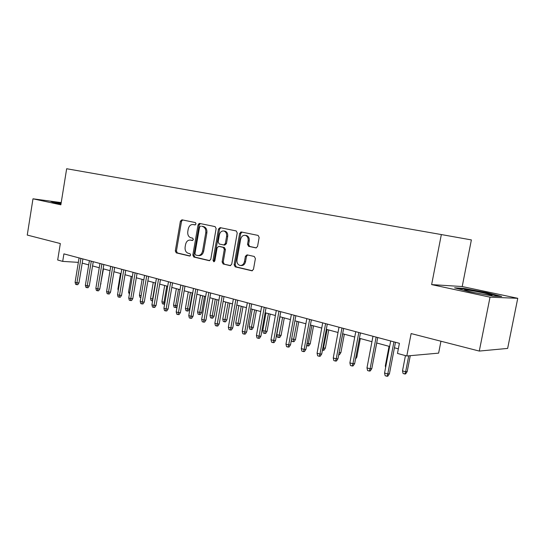 <?xml version="1.0" encoding="UTF-8"?>
<svg xmlns="http://www.w3.org/2000/svg" width="545" height="545" viewBox="0 0 545 545"><rect width="100%" height="100%" fill="white"/><g stroke="black" fill="none" stroke-linecap="round" stroke-linejoin="round"><path stroke-width="0.82" d="M196.057 223.927L195.396 222.578L181.928 219.819L180.395 221.216L175.306 250.925L176.26 252.866L189.592 256.027L190.682 255.067L189.994 253.691L188.25 253.282C185.852 252.383 184.809 250.291 185.123 247.021L185.552 244.528C186.315 241.428 187.936 239.943 190.403 240.079L192.296 240.502L193.366 239.521L192.678 238.151L190.92 237.77C188.516 236.905 187.473 234.827 187.787 231.55L188.216 229.05C189.013 225.868 190.675 224.37 193.203 224.554L194.96 224.922L196.057 223.927M256.048 247.921L257.553 246.435L259.154 237.477L258.112 235.42L241.353 231.986L239.65 233.451L234.118 264.781L235.188 266.846L251.913 270.797L253.473 269.339L255.394 258.562L254.277 256.47L247.042 254.856L245.4 256.307L244.453 261.607C243.813 264.182 242.423 265.476 240.277 265.476C237.831 264.863 236.741 262.997 236.993 259.89L240.652 239.221C241.408 236.36 242.975 235.072 245.359 235.358C247.498 236.176 248.425 237.995 248.145 240.808L247.532 244.283L248.629 246.34L256.068 247.921M61.217 202.611L32.986 198.809L27.25 235.065L60.332 243.554L57.681 260.006L62.695 261.382L63.908 253.875L399.41 343.316L397.469 353.426L406.802 355.987L438.623 353.133L440.953 341.231M490.03 297.168L517.75 298.306L462.208 286.541L431.633 284.599L490.03 297.168L479.287 351.069L411.128 333.574L406.802 355.987M431.633 284.599L441.341 234.561L66.66 168.739L60.863 204.811L32.986 198.809M216.127 228.593L215.098 226.611L199.64 223.443L198.06 224.867L192.841 255.053L193.829 257.036L209.287 260.694L210.772 259.284L216.127 228.593M220.098 227.633L236.217 230.937L237.225 232.947L231.714 264.216L230.188 265.647L223.164 263.991L222.122 261.954L224.322 249.399L223.273 247.382L218.722 246.367L217.128 247.791L214.859 260.776L213.81 261.77L213 260.34L218.463 229.077L220.098 227.633M517.75 298.306L507.64 348.418L479.287 351.069M462.208 286.541L471.377 239.916L441.341 234.561M82.206 263.126L88.712 264.89M92.561 265.933L99.258 267.745M103.141 268.801L110.036 270.667L107.474 286.091M113.953 271.73L121.051 273.658M125.003 274.728L132.319 276.71M136.305 277.793L143.839 279.837M147.865 280.927L155.632 283.032M159.699 284.136L167.69 286.302M171.798 287.419L180.041 289.654M184.19 290.778L192.685 293.081M196.874 294.218L205.635 296.596M209.866 297.74L218.906 300.193M223.171 301.351L232.504 303.878M236.809 305.043L246.442 307.659M250.795 308.838L260.735 311.536M265.129 312.728L275.395 315.507M279.837 316.713L290.437 319.588M294.927 320.807L305.874 323.771M310.412 325.004L321.734 328.076M326.312 329.316L338.016 332.491M342.648 333.744L354.747 337.028M359.434 338.295L371.949 341.688M376.684 342.975L389.634 346.484M394.423 347.785L398.347 348.848M62.695 261.382L78.344 262.37M61.176 202.856L50.896 201.473L53.832 202.611L61.006 203.912M501.686 296.473L486.617 292.583L463.604 288.366L454.578 287.828L469.116 291.67L493.239 296.099L501.686 296.473M463.509 288.85L463.604 288.366M486.528 293.033L486.617 292.583M195.308 224.901L193.822 224.635M191.036 240.147L192.692 240.461M182.65 219.969L181.505 221.365L176.423 251.02L177.377 252.962L190.076 255.973M200.342 223.586L199.163 225.003L193.945 255.149L194.94 257.124L209.757 260.633M200.655 226.1L199.545 227.088L194.953 253.636L195.648 255.019L197.855 255.516C200.267 255.55 201.848 254.052 202.59 251.034L205.765 232.77C206.085 229.506 205.049 227.422 202.658 226.516L201.643 226.223M198.114 255.544L198.959 255.612C201.371 255.646 202.951 254.147 203.694 251.129L202.59 251.034M201.752 226.236L203.755 226.659C206.146 227.565 207.182 229.643 206.862 232.906L203.694 251.129M230.658 265.592L223.164 263.991M219.608 246.463L224.363 247.491L225.412 249.508L223.212 262.036L224.254 264.073M220.773 227.776L219.553 229.213L214.096 260.421L214.403 261.586M226.611 236.346C226.884 233.573 225.991 231.795 223.92 231.005C221.638 230.746 220.126 232.02 219.397 234.82L218.15 241.973L219.185 243.983L223.729 244.978L225.351 243.547L226.611 236.346L227.701 236.476C227.974 233.71 227.074 231.932 225.003 231.141L224.308 231.053M223.941 244.998L224.812 245.093L226.434 243.663L225.351 243.547M227.701 236.476L226.434 243.663M245.638 235.392L246.429 235.488C248.568 236.305 249.494 238.117 249.215 240.931L248.602 244.398L249.699 246.456L256.334 247.886M240.447 265.49L241.353 265.558C243.492 265.558 244.889 264.271 245.529 261.695L244.453 261.607M247.621 254.978L246.469 256.402L245.529 261.695M241.994 232.116L240.727 233.58L235.202 264.863L236.271 266.921L252.376 270.742M100.675 283.707L103.461 268.889M101.009 283.713L100.559 284.401M80.919 258.405L76.934 282.807L78.977 282.882L77.799 284.681L76.661 284.64L76.934 282.807L75.101 282.269L79.073 257.914M78.977 282.882L82.888 258.93M76.661 284.64L75.646 284.34L75.101 282.269M61.095 203.374L57 202.917L57.961 203.36M52.15 201.957L61.129 203.162M484.369 294.47L490.8 295.322C496.829 295.772 479.723 291.786 469.463 290.315L465.198 289.811C462.637 289.845 466.07 290.86 475.506 292.842M457.023 288.475L463.965 288.877L486.276 292.972L499.418 296.371M118.251 290.437L117.89 289.054L120.486 273.501M117.89 289.054L118.456 289.218M129.363 294.28L128.545 292.113L131.181 276.404M128.545 292.113L129.676 292.44M140.835 297.597L139.963 297.345L139.431 295.247L142.109 279.367M139.431 295.247L141.148 295.737M91.288 261.171L87.241 285.825L89.278 285.9L88.086 287.719L86.955 287.678L87.241 285.825L85.367 285.28L89.4 260.667M89.278 285.9L93.256 261.695M86.955 287.678L85.912 287.372L85.367 285.28M101.881 263.998L97.766 288.918L99.803 288.979L98.597 290.819L97.466 290.785L97.766 288.918L95.859 288.353L99.96 263.48M99.803 288.979L103.843 264.523M97.466 290.785L96.404 290.471L95.859 288.353M112.713 266.887L108.53 292.072L110.56 292.127L109.341 293.987L108.217 293.959L108.53 292.072L106.575 291.5L110.751 266.362M110.56 292.127L114.668 267.404M108.217 293.959L107.127 293.639L106.575 291.5M123.79 269.836L119.532 295.301L121.555 295.349L120.322 297.229L119.198 297.202L119.532 295.301L117.536 294.716L121.78 269.298M121.555 295.349L125.738 270.354M119.198 297.202L118.088 296.875L117.536 294.716M152.593 300.894L151.088 300.567L150.549 298.442L152.58 299.028L155.311 282.944M152.212 300.888L152.907 299.035M150.549 298.442L153.274 282.392M135.112 272.854L130.786 298.599L132.796 298.64L131.556 300.54L130.432 300.52L130.786 298.599L128.743 297.999L133.055 272.309M132.796 298.64L137.054 273.372M130.432 300.52L129.301 300.186L128.743 297.999M164.631 304.199L162.458 303.851L161.919 301.712L163.99 302.305L166.77 286.057M163.602 304.185L163.99 302.305L164.951 302.318M161.919 301.712L164.685 285.491M177.186 306.215L176.301 307.564L174.08 307.216L173.535 305.05L175.653 305.663L178.488 289.231M175.252 307.557L175.653 305.663L177.282 305.677M173.535 305.05L176.355 288.652M189.456 309.104L188.209 311.011L187.167 311.004L185.961 310.657L185.423 308.47L189.456 309.104L192.256 292.965M187.167 311.004L190.464 292.481M185.423 308.47L188.291 291.888M201.65 312.598L200.383 314.533L199.354 314.533L198.121 314.179L197.576 311.965L201.65 312.598L204.498 296.282M199.354 314.533L202.72 295.806M197.576 311.965L200.499 295.199M214.131 316.182L212.843 318.13L211.821 318.144L210.561 317.776L210.016 315.535L214.131 316.182L217.026 299.682M211.821 318.144L215.261 299.205M210.016 315.535L212.986 298.585M146.694 275.94L142.293 301.978L144.296 302.005L143.035 303.926L141.925 303.912L142.293 301.978L140.201 301.365L144.595 275.382M144.296 302.005L148.628 276.458M141.925 303.912L140.76 303.572L140.201 301.365M158.547 279.101L154.065 305.425L156.061 305.452L154.787 307.394L153.676 307.387L154.065 305.425L151.926 304.798L156.395 278.529M156.061 305.452L160.468 279.612M153.676 307.387L152.491 307.033L151.926 304.798M170.674 282.337L166.116 308.961L168.098 308.974L166.811 310.936L165.707 310.936L166.116 308.961L163.922 308.32L168.473 281.751M168.098 308.974L172.581 282.848M165.707 310.936L164.488 310.575L163.922 308.32M198.993 223.525L198.441 224.915M183.093 285.648L178.447 312.578L180.422 312.578L179.114 314.567L178.017 314.574L178.447 312.578L176.205 311.924L180.838 285.042M180.422 312.578L184.987 286.152M178.017 314.574L176.778 314.206L176.205 311.924M195.805 289.034L191.077 316.284L193.039 316.27L191.717 318.287L190.627 318.294L191.077 316.284L188.781 315.609L193.495 288.421M193.039 316.27L197.685 289.538M190.627 318.294L189.353 317.919L188.781 315.609M226.897 319.847L225.596 321.822L224.581 321.836L223.293 321.461L222.742 319.2L226.897 319.847L229.847 303.156M224.581 321.836L228.096 302.686M222.742 319.2L225.766 302.053M208.83 292.508L204.007 320.072L205.956 320.058L204.62 322.095L203.537 322.109L204.007 320.072L201.657 319.384L206.46 291.875M205.956 320.058L210.69 293.006M203.537 322.109L202.229 321.72L201.657 319.384M239.964 323.594L238.649 325.597L237.64 325.61L236.319 325.229L235.767 322.94L239.964 323.594L242.968 306.719M237.64 325.61L241.237 306.249M235.767 322.94L238.853 305.602M240.747 232.027L240.175 233.512M222.169 296.064L217.257 323.962L219.192 323.928L217.837 325.992L216.767 326.012L217.257 323.962L214.853 323.253L219.744 295.417M219.192 323.928L224.015 296.555M216.767 326.012L215.425 325.617L214.853 323.253M253.343 327.436L252.015 329.459L251.02 329.487L249.665 329.091L249.113 326.775L253.343 327.436L256.409 310.357M251.02 329.487L254.692 309.894M249.113 326.775L252.246 309.233M235.842 299.709L230.835 327.94L232.756 327.899L231.387 329.984L230.317 330.011L230.835 327.94L228.369 327.218L233.355 299.048M232.756 327.899L237.674 300.2M230.317 330.011L228.948 329.609L228.369 327.218M267.05 331.374L265.708 333.417L264.72 333.451L263.33 333.05L262.779 330.706L267.05 331.374L270.17 314.09M264.72 333.451L268.481 313.634M262.779 330.706L265.974 312.953M249.862 303.449L244.76 332.028L246.66 331.966L245.27 334.085L244.215 334.119L244.76 332.028L242.225 331.285L247.314 302.768M246.66 331.966L251.667 303.933M244.215 334.119L242.811 333.704L242.225 331.285M281.097 335.4L279.735 337.471L278.754 337.512L277.337 337.103L276.778 334.732L281.097 335.4L284.272 317.919M278.754 337.512L282.603 317.463M276.778 334.732L280.035 316.768M264.236 307.278L259.032 336.211L260.912 336.142L259.509 338.281L258.459 338.322L259.032 336.211L256.436 335.447L261.62 306.583M260.912 336.142L266.028 307.755M258.459 338.322L257.022 337.9L256.436 335.447M291.602 338.99L295.485 339.535L298.728 321.836M295.485 339.535L294.109 341.626L293.142 341.674L297.079 321.387M293.142 341.674L291.684 341.252L291.405 340.06M278.979 311.209L273.672 340.502L275.538 340.421L274.108 342.587L273.072 342.642L273.672 340.502L271.008 339.726L276.301 310.493M275.538 340.421L280.75 311.685M273.072 342.642L271.594 342.206L271.008 339.726M307.019 343.425L310.241 343.766L313.545 325.856M310.241 343.766L308.845 345.891L307.884 345.946L311.924 325.413M307.884 345.946L306.624 345.578M322.851 347.976L325.372 348.105L328.737 329.977M325.372 348.105L323.955 350.258L323.015 350.319L327.143 329.541M323.015 350.319L322.449 350.156M339.113 352.649L340.891 352.56L344.331 334.201M338.949 353.514L342.757 333.772M340.891 352.56L339.453 354.741L338.711 354.795M355.865 357.213L356.818 357.132L360.327 338.54M356.818 357.132L355.504 359.121M373.093 361.832L376.745 342.989M385.635 367.405L385.308 365.933L389.062 346.327M385.308 365.933L385.88 366.097M407.19 371.588L405.678 373.884L404.812 373.993L403.068 373.489L402.503 370.873L405.644 371.779L407.19 371.588L410.269 355.681M404.812 373.993L405.644 371.779L408.73 355.817M402.503 370.873L405.446 355.613M294.116 315.248L288.7 344.91L290.54 344.815L289.095 347.008L288.067 347.07L288.7 344.91L285.962 344.113L291.364 314.513M290.54 344.815L295.853 315.712M288.067 347.07L286.554 346.62L285.962 344.113M309.649 319.384L304.117 349.434L305.936 349.325L304.471 351.545L303.463 351.614L304.117 349.434L301.31 348.609L306.821 318.634M305.936 349.325L311.365 319.847M303.463 351.614L301.903 351.15L301.31 348.609M325.597 323.641L319.956 354.08L321.741 353.95L320.256 356.205L319.261 356.28L319.956 354.08L317.074 353.235L322.695 322.865M321.741 353.95L327.286 324.091M319.261 356.28L317.66 355.803L317.074 353.235M341.981 328.008L336.217 358.848L337.982 358.699L336.476 360.988L335.495 361.069L336.217 358.848L333.261 357.983L339.004 327.211M337.982 358.699L343.636 328.451M335.495 361.069L333.853 360.586L333.261 357.983M358.821 332.498L352.928 363.747L354.659 363.583L353.133 365.899L352.172 365.995L352.928 363.747L349.89 362.854L355.756 331.68M354.659 363.583L360.443 332.927M352.172 365.995L350.483 365.497L349.89 362.854M376.132 337.11L370.109 368.788L371.806 368.604L370.259 370.954L369.312 371.056L370.109 368.788L366.983 367.868L372.978 336.272M371.806 368.604L377.719 337.532M369.312 371.056L367.575 370.546L366.983 367.868M393.926 341.858L387.774 373.965L389.437 373.768L387.863 376.145L386.943 376.261L387.774 373.965L384.559 373.025L390.69 340.993M389.437 373.768L395.479 342.267M386.943 376.261L385.158 375.737L384.559 373.025M194.306 224.697L193.203 224.554M191.629 240.222L190.518 240.107M177.377 252.962L176.26 252.866M176.423 251.02L175.306 250.925M181.505 221.365L180.395 221.216M194.94 257.124L193.829 257.036M193.945 255.149L192.841 255.053M199.163 225.003L198.06 224.867M206.862 232.906L205.765 232.77M203.632 226.625L202.536 226.488M230.392 265.647L230.038 265.619M223.212 262.036L222.122 261.954M225.412 249.508L224.322 249.399M224.363 247.491L223.273 247.382M219.86 246.49L218.77 246.381M214.096 260.421L213 260.34M219.553 229.213L218.463 229.077M249.699 246.456L248.629 246.34M248.602 244.398L247.532 244.283M249.215 240.931L248.145 240.808M246.469 256.402L245.4 256.307M252.124 270.797L251.729 270.77M236.271 266.921L235.188 266.846M235.202 264.863L234.118 264.781M240.727 233.58L239.65 233.451M191.506 240.195L190.403 240.079M203.755 226.659L202.658 226.516M219.812 246.483L218.722 246.367M225.003 231.141L223.92 231.005M224.812 245.093L223.906 244.998M246.429 235.488L245.359 235.358M466.139 290.689L465.198 289.811"/></g></svg>
